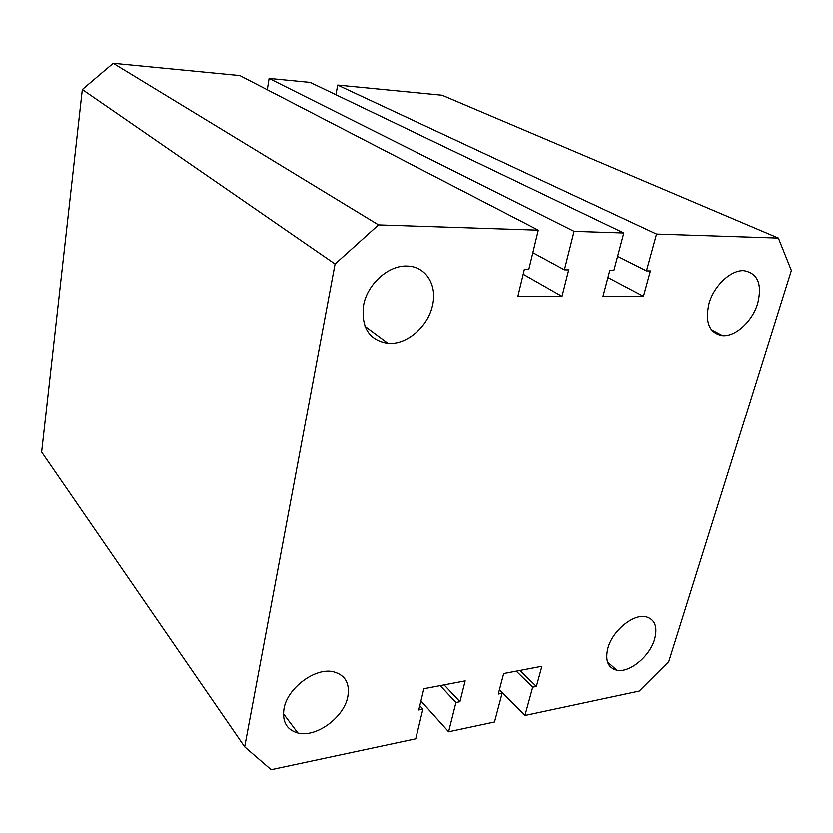 <?xml version="1.0" encoding="UTF-8"?>
<svg xmlns="http://www.w3.org/2000/svg" width="833" height="833" viewBox="0 0 833 833"><rect width="100%" height="100%" fill="white"/><g stroke="black" fill="none" stroke-linecap="round" stroke-linejoin="round"><path stroke-width="1.25" d="M654.613 639.348C649.813 656.383 629.592 673.085 616.889 670.273C607.913 667.92 604.935 660.527 607.944 648.084C612.494 630.987 632.913 614.036 645.513 616.68C654.873 619.086 657.914 626.645 654.613 639.348M347.788 696.805C344.008 717.463 316.134 737.923 297.891 733.04C286.729 729.854 282.095 721.763 283.991 708.748C287.333 688.037 315.374 667.275 333.408 671.794C345.268 675.032 350.068 683.362 347.788 696.805M757.707 303.347C752.522 321.142 735.633 336.771 722.586 335.668C709.32 333.294 704.791 322.6 708.977 303.597C713.891 285.75 730.885 269.788 743.879 270.663C757.718 273.151 762.33 284.053 757.707 303.347M432.608 304.982C428.381 326.369 406.827 345.049 388.011 343.363C369.217 340.291 361.074 327.608 363.573 305.326C367.332 283.959 388.792 264.852 407.42 266.06C425.778 266.352 437.325 284.98 432.608 304.982M378.515 224.879L113.236 63.277L239.883 75.574L538.285 230.137L378.515 224.879L335.064 264.019L244.683 746.868L41.65 452.048L82.342 89.506L335.064 264.019M538.285 230.137L528.83 269.371L524.374 269.319L517.876 296.423L562.036 296.381L568.71 269.882L564.43 269.83L574.083 231.324L623.834 232.959L613.911 270.465L609.839 270.413L603.009 296.35L643.482 296.309L650.448 270.933L646.523 270.881L656.602 234.042L337.677 85.07L442.115 95.222L778.355 238.051L791.35 270.486L668.784 661.652L639.275 691.098L524.957 715.516L499.446 689.703M656.602 234.042L778.355 238.051M444.145 684.893L459.931 701.74L465.178 680.894L423.862 688.756L418.78 709.976L422.904 709.154L415.75 738.84L271.173 769.723L244.683 746.868M82.342 89.506L113.236 63.277M267.278 89.766L269.101 78.417L310.24 82.405L623.834 232.959M335.949 94.754L337.677 85.07M459.931 701.74L455.943 702.542L448.602 731.822L494.521 722.024L502.112 693.306L498.301 694.066L503.694 673.564L541.919 666.296L536.39 686.454L532.704 687.194L524.957 715.516M574.083 231.324L269.101 78.417M420.925 701.001L448.602 731.822M440.209 685.642L455.943 702.542M422.904 709.154L419.811 705.676M516.283 671.169L532.704 687.194M519.938 670.471L536.39 686.454M564.43 269.83L532.849 252.68M646.523 270.881L617.649 256.325M562.036 296.381L523.197 274.244M643.482 296.309L607.955 277.535M616.889 670.273L607.507 661.964M297.891 733.04L283.428 713.756M722.586 335.668L711.372 329.774M388.011 343.363L365.01 326.328"/></g></svg>
